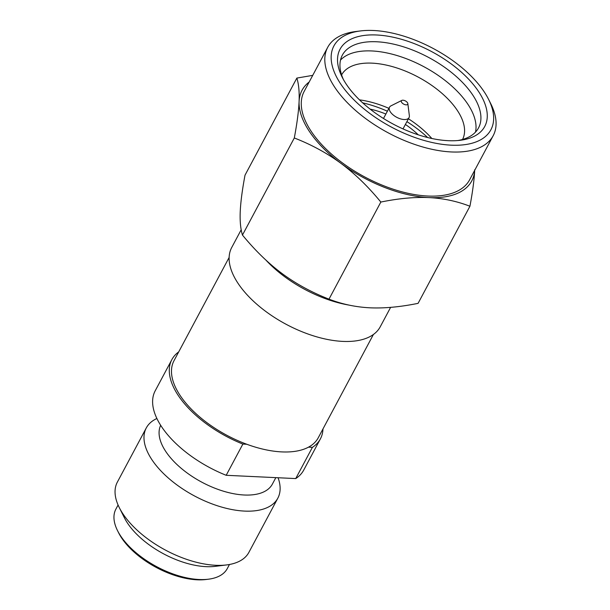 <?xml version="1.0" encoding="UTF-8"?>
<svg xmlns="http://www.w3.org/2000/svg" width="610" height="610" viewBox="0 0 610 610"><rect width="100%" height="100%" fill="white"/><g stroke="black" fill="none" stroke-linecap="round" stroke-linejoin="round"><path stroke-width="0.91" d="M312.724 75.365L296.856 78.08C298.732 84.073 299.479 91.866 299.091 101.458A96.205 48.129 28.1 0 0 309.743 131.966A96.205 48.129 28.1 0 0 341.081 163.45C354.982 173.804 368.234 186.668 380.838 202.055L328.996 299.152C342.157 304.23 355.836 307.112 370.034 307.814C384.254 308.454 400.274 306.967 418.086 303.345L469.929 206.249C472.681 191.586 474.275 179.416 474.71 169.74M309.194 81.984A96.205 48.129 28.1 0 0 299.091 101.458C298.656 111.142 297.062 123.311 294.31 137.967C311.542 144.684 327.135 153.179 341.081 163.45A96.205 48.129 28.1 0 0 428.891 197.587A96.205 48.129 28.1 0 0 474.679 170.35M373.564 30.5A88.991 44.515 28.1 0 0 360.441 30.942A88.991 44.515 28.1 0 0 341.036 84.477A88.991 44.515 28.1 0 0 446.024 144.783A88.991 44.515 28.1 0 0 488.587 99.361A88.991 44.515 28.1 0 0 483.768 91.195A88.991 44.515 28.1 0 0 373.564 30.5M360.441 30.942L355.668 31.537A93.795 46.924 28.1 0 0 327.7 47.328A93.795 46.924 28.1 0 0 335.218 87.97A93.795 46.924 28.1 0 0 420.58 146.331A93.795 46.924 28.1 0 0 493.185 135.695A93.795 46.924 28.1 0 0 490.745 103.662L488.587 99.361M346.632 84.737A82.014 41.03 -151.9 0 1 342.187 77.218A82.014 41.03 -151.9 0 1 376.606 34.991A82.014 41.03 -151.9 0 1 478.171 90.936A82.014 41.03 -151.9 0 1 460.291 140.277A82.014 41.03 -151.9 0 1 346.632 84.737M343.346 79.407A77.203 38.621 -151.9 0 1 342.34 55.144A77.203 38.621 -151.9 0 1 376.744 41.77A77.203 38.621 -151.9 0 1 472.353 94.428A77.203 38.621 -151.9 0 1 478.545 127.871A77.203 38.621 -151.9 0 1 457.828 140.536M320.395 438.864L303.719 470.096A84.18 42.113 -151.9 0 1 295.728 478.575L312.404 447.343A84.18 42.113 28.1 0 0 320.395 438.864A84.18 42.113 28.1 0 0 322.98 428.921M242.864 444.072L226.188 475.297A84.18 42.113 -151.9 0 1 155.207 390.796L171.883 359.572A84.18 42.113 28.1 0 0 242.864 444.072L246.775 444.255A81.77 40.908 -151.9 0 1 180.56 396.126A81.77 40.908 28.1 0 1 174.002 360.701L229.131 257.458M178.715 351.886A84.18 42.113 28.1 0 0 171.883 359.572M118.081 505.011L115.9 509.098A63.135 31.583 28.1 0 0 117.539 530.654L118.622 532.804A60.725 30.378 28.1 0 0 121.908 538.378A60.725 30.378 28.1 0 0 206.073 579.5L208.452 579.203A63.135 31.583 28.1 0 0 227.286 568.573L229.467 564.486M119.285 507.589L124.409 517.798A63.135 31.583 28.1 0 0 127.825 523.593A63.135 31.583 -151.9 0 0 215.322 566.339L226.653 564.921A74.557 37.294 -151.9 0 1 123.327 514.436A74.557 37.294 28.1 0 1 119.285 507.589A74.557 37.294 28.1 0 1 117.349 482.129L146.286 427.938A74.557 37.294 28.1 0 0 152.264 460.237A74.557 37.294 -151.9 0 0 220.118 506.628A74.557 37.294 -151.9 0 0 277.825 498.172A74.557 37.294 -151.9 0 0 278.068 477.744M117.539 530.654A63.135 31.583 28.1 0 0 120.963 536.449A63.135 31.583 28.1 0 0 208.452 579.203M277.825 498.172L248.888 552.363A74.557 37.294 -151.9 0 1 226.653 564.921M156.892 418.506A74.557 37.294 28.1 0 0 146.286 427.938M275.834 477.638L272.403 484.065A63.135 31.583 -151.9 0 1 223.542 491.225A63.135 31.583 -151.9 0 1 166.08 451.941A63.135 31.583 28.1 0 1 160.666 425.3M226.188 475.297L295.728 478.575M373.404 334.486L318.275 437.736A81.77 40.908 -151.9 0 1 308.492 447.161L312.404 447.343M246.775 444.255A81.77 40.908 28.1 0 0 308.492 447.161M390.613 307.364L380.228 326.808A84.18 42.113 -151.9 0 1 315.08 336.354A84.18 42.113 -151.9 0 1 238.464 283.978A84.18 42.113 28.1 0 1 231.716 247.507L241.202 229.749M349.164 305.13A84.18 42.113 -151.9 0 1 266.013 260.195M294.31 137.967L242.46 235.063C255.178 250.558 268.438 263.421 282.224 273.669C296.041 283.863 311.626 292.358 328.996 299.152M296.856 78.08L245.014 175.177C242.246 189.939 240.653 202.108 240.233 211.685C239.837 221.209 240.584 229.002 242.46 235.063M407.838 103.601A3.607 1.807 -151.9 0 0 407.45 102.671A3.607 1.807 28.1 0 0 401.837 100.398A3.607 1.807 28.1 0 0 401.662 102.396A3.607 1.807 -151.9 0 0 405.49 104.775A3.607 1.807 -151.9 0 0 407.838 103.601L409.356 115.679A11.064 5.536 -151.9 0 1 409.051 117.608A11.064 5.536 -151.9 0 1 400.488 118.866A11.064 5.536 -151.9 0 1 390.415 111.981A11.064 5.536 28.1 0 1 389.531 107.185A11.064 5.536 28.1 0 1 390.957 105.858L401.837 100.398M418.262 134.825A54.839 27.435 28.1 0 0 405.391 124.463M385.871 114.039A54.839 27.435 28.1 0 0 370.095 109.106M427.625 137.517A77.561 38.804 28.1 0 0 406.9 121.634M387.38 111.211A77.561 38.804 28.1 0 0 362.645 102.831M431.857 138.5A68.549 34.29 28.1 0 0 408.425 118.767M388.913 108.344A68.549 34.29 28.1 0 0 359.481 99.857M341.608 74.9A68.549 34.29 28.1 0 1 394.716 67.291A68.549 34.29 28.1 0 1 456.974 109.899A68.549 34.29 -151.9 0 1 462.532 139.476M475.472 132.134A77.203 38.621 -151.9 0 0 467.451 103.608A77.203 38.621 28.1 0 0 401.937 57.111A77.203 38.621 28.1 0 0 340.51 60.07M493.185 135.695L469.639 179.782A93.795 46.924 -151.9 0 1 397.041 190.419A93.795 46.924 -151.9 0 1 311.672 132.057A93.795 46.924 28.1 0 1 304.154 91.424L327.7 47.328M380.838 202.055C398.513 198.441 414.533 196.954 428.891 197.587C443.203 198.303 456.882 201.193 469.929 206.249M403.012 128.908L409.051 117.608M383.492 118.485L389.531 107.185"/></g></svg>
